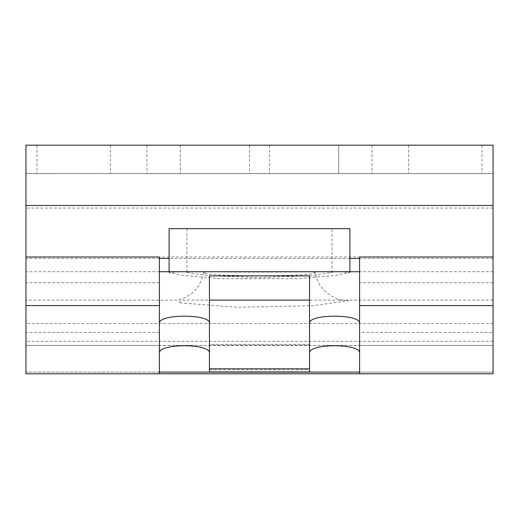 <?xml version="1.0" encoding="UTF-8"?>
<svg xmlns="http://www.w3.org/2000/svg" width="519" height="519" viewBox="0 0 519 519"><rect width="100%" height="100%" fill="white"/><g stroke="black" fill="none" stroke-linecap="round" stroke-linejoin="round"><path stroke-width="0.39" stroke-dasharray="2.6 1.95" d="M315.383 272.52L315.383 272.514C315.001 271.95 308.773 271.697 296.699 271.735L222.301 271.735C210.221 271.69 203.993 271.95 203.617 272.514C199.685 276.75 318.789 276.802 315.383 272.52C317.972 295.194 344.032 301.662 343.286 300.196L338.018 300.099C344.843 300.086 348.294 300.339 348.372 300.864L312.834 305.691L237.689 307.28L178.51 302.791L181.021 300.099L338.018 300.099M332.069 272.52C331.952 271.975 327.554 271.716 318.887 271.735C292.599 272.222 226.368 272.222 200.113 271.735C191.44 271.716 187.041 271.975 186.931 272.52L208.138 275.647L259.442 277.646L310.79 275.654L332.069 272.52L332.069 228.658L186.931 228.658L332.069 228.658M359.596 373.79L493.05 373.79L493.05 372.123L493.05 373.79L359.596 373.79L359.596 257.015M493.05 332.471L493.05 257.015L493.05 345.459L359.596 345.433L493.05 345.433L493.05 332.471L359.596 332.471M493.05 282.719L359.596 282.719M159.404 257.015L159.404 373.79L25.95 373.79L25.95 173.541L249.477 173.606L249.477 145.249L25.95 145.184M493.05 372.123L493.05 300.099L493.05 372.123L359.596 372.123L493.05 372.123M209.455 369.775L209.455 323.168L209.455 345.193L309.545 345.193L309.545 369.775L209.455 369.775L209.455 371.928M159.404 373.79L493.05 373.79L493.05 208.067L25.95 208.067M493.05 208.067L493.05 173.541L25.95 173.606L25.95 145.249L493.05 145.249L249.477 145.249M338.699 173.606L146.935 173.606L372.065 173.606L338.699 173.606L338.699 145.249L146.935 145.249L372.065 145.249L338.699 145.249L338.699 173.606M269.523 145.249L269.523 173.606L249.477 173.606M269.523 173.606L493.05 173.606L493.05 145.184M25.95 257.015L25.95 345.459L25.95 257.015L493.05 257.015M493.05 345.433L25.95 345.433L493.05 345.433L493.05 271.735L493.05 345.433M179.289 271.735L169.097 272.52L183.564 275.459L222.197 278.703L296.803 278.703L335.462 275.459L349.91 272.52L339.711 271.735M159.404 345.433L25.95 345.433L159.404 345.433M159.404 332.471L25.95 332.471M159.404 282.719L25.95 282.719M110.359 145.249L110.359 173.606M408.641 145.249L408.641 173.606M309.545 371.928L309.545 369.775M309.545 345.193L309.545 275.887M209.455 345.193L209.455 275.887M309.545 344.363L209.455 344.363M169.097 228.658L349.903 228.658M349.903 271.735L349.903 272.52M222.197 278.703L296.803 278.703M159.404 372.123L25.95 372.123L159.404 372.123M493.05 323.506L25.95 323.506M493.05 258.436L359.596 258.436M349.903 258.436L169.097 258.436M159.404 258.436L25.95 258.436M493.05 341.34L25.95 341.34M36.966 145.249L36.966 173.606M482.034 145.249L482.034 173.606M180.301 145.249L180.301 173.606L180.301 145.249M318.887 271.735L296.699 271.735M222.301 271.735L200.113 271.735M493.05 300.099L337.953 300.099M203.617 272.514C200.438 287.552 191.894 293.358 190.713 294.085L184.939 297.549C179.535 299.573 176.46 300.456 175.707 300.196L25.95 300.099M493.05 173.541L25.95 173.541M493.05 345.459L25.95 345.459M493.05 271.735L359.596 271.735M159.404 271.735L25.95 271.735M146.935 145.249L146.935 173.606M372.065 145.249L372.065 173.606M169.097 271.735L169.097 272.52M186.931 228.658L186.931 272.52"/><path stroke-width="0.78" d="M493.05 205.492L25.95 205.492L25.95 145.184L493.05 145.184L493.05 305.568L359.596 305.568L359.596 373.79L25.95 373.816L25.95 305.568L159.404 305.568L159.404 257.015L25.95 257.015L25.95 305.568M493.05 305.568L493.05 373.79L359.596 373.79M493.05 257.015L359.596 257.015L359.596 305.568M159.404 373.79L159.404 305.568M359.596 352.946C360.251 343.364 308.948 343.344 309.545 352.946M209.455 352.946C210.111 343.364 158.808 343.344 159.404 352.946M25.95 205.492L25.95 257.015M359.596 271.735L159.404 271.735M309.545 323.168C308.909 313.859 360.147 313.826 359.596 323.168M159.404 323.168C158.769 313.859 210.007 313.826 209.455 323.168M309.545 300.092L209.455 300.092L209.455 275.887L309.545 275.887L309.545 371.928L209.455 371.928L209.455 368.821L309.545 368.821M209.455 300.092L209.455 368.821M349.903 271.735L349.903 228.658L169.097 228.658L169.097 271.735M359.596 372.123L159.404 372.123M359.596 258.436L349.903 258.436M169.097 258.436L159.404 258.436M493.05 373.816L25.95 373.816"/></g></svg>
